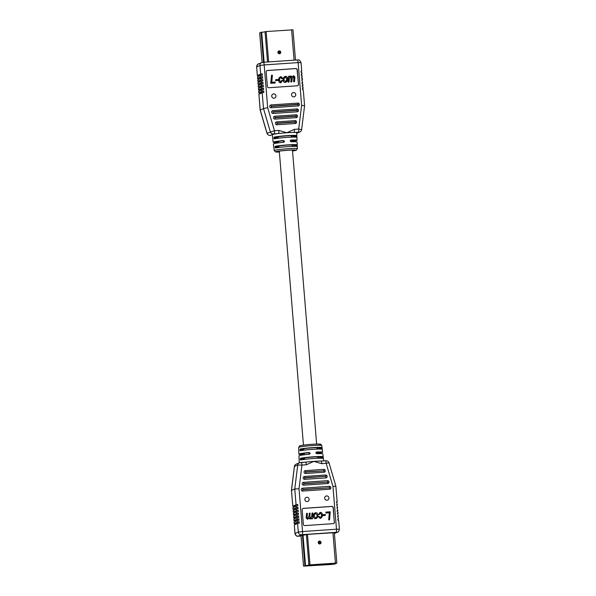 <?xml version="1.0" encoding="UTF-8"?>
<svg xmlns="http://www.w3.org/2000/svg" width="596" height="596" viewBox="0 0 596 596"><rect width="100%" height="100%" fill="white"/><g stroke="black" fill="none" stroke-linecap="round" stroke-linejoin="round"><path stroke-width="0.89" d="M308.4 565.746L309.659 565.209L331.443 563.712L330.184 564.248L308.4 565.746M330.184 564.248L329.811 563.823M332.419 564.412L334.445 564.159L336.837 563.116L335.436 563.116L309.972 564.866L303.513 566.125L332.419 564.412M334.296 532.668L307.469 534.396L301.002 535.648L303.513 566.125M321.073 542.42A1.445 1.415 66.7 0 0 319.538 541.079A1.445 1.415 66.7 0 0 318.242 542.613A1.445 1.415 66.7 0 0 319.776 543.954A1.445 1.415 66.7 0 0 321.073 542.42M307.856 519.176L306.165 518.08L306.553 513.424L307.394 513.365L307.014 517.909L307.879 518.46M310.307 518.356L311.797 515.845L312.028 513.052L312.87 512.985L312.386 518.825L311.544 518.893L311.648 517.976L310.099 519.094L308.87 518.17L307.402 519.28M307.871 519.168L306.188 518.073L306.553 513.424M312.386 518.825L311.566 518.885L311.634 518.006M310.121 519.086L308.855 518.177M307.573 518.542L308.989 516.114L309.309 513.231L310.129 513.171L309.756 517.693L310.658 518.267M315.552 518.714L315.537 518.721C314.241 518.595 313.541 517.827 313.459 516.427C313.25 514.497 314.003 513.253 315.701 512.687C316.998 512.776 317.705 513.499 317.824 514.855C318.063 516.866 317.31 518.155 315.552 518.714L315.537 518.721C314.219 518.602 313.518 517.842 313.444 516.434C313.235 514.504 313.98 513.26 315.679 512.694M315.046 512.851L315.701 512.687M302.939 508.5A1.445 1.415 -113.3 0 1 303.304 508.418L331.6 506.473A1.445 1.415 -113.3 0 1 333.134 507.814L334.311 522.185A1.445 1.415 -113.3 0 1 333.551 523.579M329.536 519.831L328.716 519.891L329.305 512.798L325.915 513.029L325.96 512.083L330.229 511.793L329.558 519.824L328.716 519.891L329.305 512.798M325.237 515.458L322.853 515.622L322.943 514.683L325.349 514.512L325.237 515.458M320.402 513.096L321.445 514.475C321.713 515.994 321.259 517.067 320.074 517.686M320.097 517.678C321.274 517.06 321.728 515.987 321.467 514.467L320.417 513.089L319.233 514.624L318.391 514.586L320.35 512.374C321.594 512.5 322.227 513.223 322.287 514.534C322.54 516.531 321.803 517.82 320.082 518.401L318.249 516.561L319.069 516.397L320.469 517.589M319.806 512.5L320.365 512.366L318.391 514.586M320.745 518.244L320.059 518.408M310.33 518.349L311.82 515.838L312.028 513.052M307.596 518.535L309.004 516.099L309.309 513.231M325.26 515.451L322.853 515.622M334.475 522.118A1.445 1.415 -113.3 0 1 333.179 523.653L304.891 525.597A1.445 1.415 -113.3 0 1 303.357 524.257L302.172 509.885A1.445 1.415 -113.3 0 1 303.468 508.351L331.763 506.406A1.445 1.415 -113.3 0 1 333.298 507.74L334.311 522.185M319.233 514.624L318.413 514.579M320.737 518.244L320.082 518.401L318.271 516.553M329.327 512.791L325.915 513.029M325.938 513.022L325.96 512.083M322.876 515.615L322.965 514.676M306.828 497.273A2.168 2.123 -113.3 0 1 307.864 501.422A2.168 2.123 -113.3 0 1 304.943 499.932A2.168 2.123 -113.3 0 1 306.828 497.273M326.63 495.917A2.168 2.123 -113.3 0 1 327.666 500.059A2.168 2.123 -113.3 0 1 324.745 498.569A2.168 2.123 -113.3 0 1 326.63 495.917M302.761 491.052A1.445 1.415 -113.3 0 1 301.226 489.711A1.445 1.415 -113.3 0 1 302.522 488.176L329.402 486.329A1.445 1.415 -113.3 0 1 330.936 487.67A1.445 1.415 -113.3 0 1 329.64 489.204L302.761 491.052L302.82 489.659L329.692 487.811L302.798 489.42L302.522 488.176M303.699 485.204A1.445 1.415 -113.3 0 1 302.172 483.863A1.445 1.415 -113.3 0 1 303.468 482.328L327.517 480.674A1.445 1.415 -113.3 0 1 329.044 482.015A1.445 1.415 -113.3 0 1 327.748 483.55L303.699 485.204L303.759 483.81L327.807 482.157L303.736 483.572L303.468 482.328M304.645 479.355A1.445 1.415 -113.3 0 1 303.111 478.014A1.445 1.415 -113.3 0 1 304.407 476.48L325.625 475.019A1.445 1.415 -113.3 0 1 327.159 476.36A1.445 1.415 -113.3 0 1 325.863 477.895L304.645 479.355L304.698 477.97L325.9 476.271L304.683 477.724L304.407 476.48M305.584 473.507A1.445 1.415 -113.3 0 1 304.057 472.166A1.445 1.415 -113.3 0 1 305.353 470.631L323.74 469.365A1.445 1.415 -113.3 0 1 325.274 470.706A1.445 1.415 -113.3 0 1 323.978 472.241L305.584 473.507L305.644 472.121L324.03 470.855L305.621 471.876L305.353 470.631M328.947 462.876L321.818 463.718L313.839 461.378L306.322 464.783A2.891 0.566 -93.9 0 0 305.577 462.131L305.577 462.131A2.891 0.566 -93.9 0 0 305.539 462.146L301.248 462.436M317.02 515.004L315.44 513.484L317.02 515.004C317.214 516.449 316.722 517.447 315.53 517.991L315.887 517.902M315.731 513.417L315.753 513.409C314.606 513.968 314.107 514.959 314.271 516.374L315.53 517.991M337.91 519.459L338.573 519.146L337.88 519.056L337.999 520.494L338.692 520.584L339.4 529.211L336.479 529.211L332.97 486.455L326.191 463.42A2.891 0.566 -93.9 0 0 325.446 460.768L325.446 460.768A2.891 0.566 -93.9 0 0 325.409 460.775L321.11 461.073M337.671 516.583L338.334 516.27L337.641 516.181L338.573 519.146M337.44 513.707L338.103 513.394L337.403 513.312L338.334 516.27M337.202 510.832L337.865 510.519L337.172 510.437L337.284 511.875L337.984 511.957L338.103 513.394M336.964 507.956L337.627 507.643L336.934 507.561L337.865 510.519M336.725 505.08L337.388 504.767L336.695 504.685L337.627 507.643M336.494 502.204L337.157 501.892L336.457 501.81L337.388 504.767M337.157 501.892L335.853 486.09L329.014 462.839C328.873 461.207 325.811 460.373 325.446 460.768L321.073 461.066A2.891 0.566 -93.9 0 0 321.035 461.08A12.285 0.827 -4.7 0 0 320.797 461.08L321.073 461.066A2.891 0.566 -93.9 0 1 321.818 463.718M335.786 486.135L332.97 486.455M296.115 464.187L299.401 462.772A2.891 2.831 66.7 0 1 300.31 462.556L301.166 462.444A2.891 0.566 86.1 0 1 301.204 462.436A2.891 0.566 86.1 0 1 301.211 462.436A2.891 0.566 86.1 0 1 301.956 465.081L297.732 465.022L294.379 466.497C294.297 465.744 294.878 464.977 296.115 464.187L296.115 464.187A2.891 2.831 66.7 0 0 294.446 466.437L291.481 490.374L294.767 488.958L299.021 488.795L302.537 531.543L336.479 529.211A2.891 0.566 -93.9 0 1 336.174 532.317L302.224 534.657L298.097 536.177L301.04 536.028L298.626 536.199A2.891 0.566 -93.9 0 0 298.663 536.191M305.606 462.138A12.285 0.827 -4.7 0 1 305.778 462.116A12.285 0.827 -4.7 0 1 313.839 461.378A12.285 0.827 -4.7 0 1 320.797 461.08M297.605 523.459L294.32 524.875L295.027 533.495L298.313 532.079L297.605 523.459L299.237 523.161L299.118 521.723L297.486 522.022L297.367 520.584L298.998 520.286L298.879 518.848L297.248 519.146L297.128 517.708L298.767 517.41L298.648 515.972L297.017 516.27L296.897 514.832L298.529 514.534L298.41 513.096L296.778 513.394L296.659 511.957L298.291 511.659L298.171 510.221L296.54 510.519L296.421 509.081L298.052 508.79L297.94 507.352L296.301 507.643L296.182 506.205L297.821 505.915L297.702 504.477L296.07 504.767L294.767 488.958L297.732 465.022A2.891 2.831 66.7 0 1 299.401 462.772L305.778 462.116M315.507 517.998C316.7 517.455 317.199 516.456 316.998 515.011M300.652 459.978L300.22 459.211L300.585 458.25A12.091 0.812 -4.7 0 1 313.421 456.789A12.091 0.812 -4.7 0 1 323.092 456.7L323.308 458.421A12.166 0.82 175.3 0 0 313.578 458.51A12.166 0.82 175.3 0 0 300.652 459.978L300.622 459.978M300.295 450.747L299.855 449.987L300.228 449.019A11.704 0.782 -4.7 0 1 312.587 447.626A11.704 0.782 -4.7 0 1 321.937 447.529L322.153 449.242A11.778 0.79 175.3 0 0 312.744 449.339A11.778 0.79 175.3 0 0 300.295 450.747L300.265 450.755M309.227 452.506L310.188 453.303L309.54 453.578L308.572 452.789L309.227 452.506A11.898 0.797 175.3 0 0 299.11 453.981A11.898 0.797 175.3 0 0 298.894 454.152A11.898 0.797 175.3 0 0 304.221 454.383M310.188 453.303L309.667 454.152M299.237 462.846L298.961 455.88A11.972 0.805 -4.7 0 1 299.177 455.709A11.972 0.805 -4.7 0 1 309.384 454.227M323.695 460.887L322.823 453.921A11.972 0.805 175.3 0 0 316.714 453.72L315.843 452.915L316.558 452.006A11.898 0.797 -4.7 0 1 322.615 452.2A11.898 0.797 -4.7 0 1 322.399 452.379A11.898 0.797 -4.7 0 1 317.392 453.295M296.421 509.081L293.135 510.496L293.254 511.934L296.54 510.519M298.648 515.972L294.357 517.82L294.446 518.863M296.897 514.832L293.612 516.248L293.731 517.686L297.017 516.27M293.731 517.686L294.357 517.82M297.94 507.352L293.649 509.2L293.731 510.243M296.182 506.205L292.904 507.621L293.016 509.058L296.301 507.643M293.016 509.058L293.649 509.2M296.659 511.957L293.374 513.372L293.493 514.81L296.778 513.394M297.128 517.708L293.843 519.123L293.962 520.561L297.248 519.146M293.962 520.561L293.843 519.123M299.118 521.723L294.834 523.571L294.916 524.614M297.367 520.584L294.081 521.999L294.2 523.437L297.486 522.022M294.2 523.437L294.834 523.571M298.879 518.848L294.595 520.695L294.677 521.738M293.902 520.613L294.595 520.695M298.41 513.096L294.119 514.951L294.208 515.987M293.493 514.81L294.119 514.951M298.171 510.221L293.888 512.076L293.97 513.111M293.254 511.934L293.888 512.076M292.785 506.183L291.481 490.374L292.785 506.183L296.07 504.767M293.426 514.862L293.374 513.372M297.702 504.477L293.411 506.324L293.5 507.367M294.133 523.489L294.081 521.999M292.956 509.111L292.904 507.621M292.718 506.235L293.411 506.324M293.664 517.738L293.612 516.248M293.187 511.986L293.135 510.496M298.589 536.191A2.891 0.566 -93.9 0 0 298.626 536.199C297.799 535.357 297.575 538.33 294.96 533.547L294.32 524.875M317.743 448.587A11.704 0.782 -4.7 0 1 317.012 448.684M303.841 449.764A11.704 0.782 -4.7 0 1 302.991 449.794M318.517 457.817A12.091 0.812 -4.7 0 1 317.772 457.914M304.601 458.995A12.091 0.812 -4.7 0 1 303.751 459.024M322.131 448.453L318.994 448.669L318.741 447.745A8.672 0.581 175.3 0 0 312.013 447.872A8.672 0.581 175.3 0 0 303.424 448.795L302.991 449.771L299.855 449.958M317.37 453.012A8.672 0.581 175.3 0 0 319.24 452.595A8.672 0.581 175.3 0 0 319.396 452.468A8.672 0.581 175.3 0 0 316.014 452.282M300.22 459.211L303.751 458.972L304.183 457.996A8.672 0.581 175.3 0 1 312.773 457.072A8.672 0.581 175.3 0 1 319.493 456.946L323.092 456.7M304.198 454.092A8.672 0.581 -4.7 0 1 302.105 453.891A8.672 0.581 -4.7 0 1 302.261 453.765A8.672 0.581 -4.7 0 1 308.572 452.789M323.278 457.624L319.754 457.87L319.493 456.946M303.744 458.689A8.672 0.581 175.3 0 0 304.571 458.697M316.99 448.416A8.672 0.581 175.3 0 0 317.318 448.356L317.363 448.356M302.991 449.488A8.672 0.581 175.3 0 0 303.818 449.496M278.548 142.153A8.672 0.581 -4.7 0 1 276.462 141.952A8.672 0.581 -4.7 0 1 276.618 141.818A8.672 0.581 -4.7 0 1 282.921 140.85L283.599 140.559A11.972 0.805 175.3 0 0 273.393 142.042A11.972 0.805 175.3 0 0 273.177 142.221L272.245 134.77A12.285 0.827 175.3 0 1 272.469 134.592A12.285 0.827 175.3 0 1 278.526 133.526A2.891 0.566 -93.9 0 0 278.831 130.42L286.818 132.759A12.285 0.827 175.3 0 0 278.526 133.526L273.296 133.936L270.591 135.367A2.891 0.566 86.1 0 1 270.554 135.374L270.554 135.374A2.891 0.566 86.1 0 1 270.517 135.367M293.47 92.551A2.168 2.123 66.7 0 0 291.586 95.204A2.168 2.123 66.7 0 0 294.506 96.694A2.168 2.123 66.7 0 0 293.47 92.551M283.599 140.559L284.545 141.364L283.726 142.295A11.898 0.797 -4.7 0 0 273.601 143.763A11.898 0.797 -4.7 0 0 273.385 143.941L274.22 150.587A11.622 0.782 -4.7 0 1 274.428 150.416A11.622 0.782 -4.7 0 1 286.885 148.769A11.622 0.782 -4.7 0 1 297.374 148.687L297.106 141.99A11.898 0.797 175.3 0 0 291.049 141.788L290.2 140.976L290.923 140.06A11.972 0.805 -4.7 0 1 297.039 140.261L296.741 132.759A12.285 0.827 175.3 0 0 294.022 132.461A12.285 0.827 175.3 0 0 286.818 132.759L294.327 129.354L298.7 129.049L301.636 105.343L298.119 62.595L264.17 64.927L267.686 107.675L263.499 108.591L260.147 110.051L266.986 133.303L274.465 130.718L278.831 130.42M260.147 110.051L258.91 94.19L260.214 110.007L267.053 133.266A2.891 2.831 -113.3 0 0 270.01 135.352M273.668 93.907A2.168 2.123 66.7 0 0 271.783 96.567A2.168 2.123 66.7 0 0 274.704 98.057A2.168 2.123 66.7 0 0 273.668 93.907M258.724 92.812L258.671 91.322L258.724 92.812L259.424 92.894L259.506 93.937M258.493 89.936L258.44 88.446L258.493 89.936L259.185 90.018L259.275 91.061M258.254 87.061L258.202 85.571L258.254 87.061L258.947 87.143L259.036 88.186M258.016 84.185L257.964 82.695L258.016 84.185L258.716 84.267L258.798 85.31M257.785 81.309L257.725 79.819L257.785 81.309L258.478 81.391L258.56 82.434M257.546 78.434L257.494 76.944L257.546 78.434L258.239 78.523L258.329 79.559M257.375 75.506L260.661 74.09L259.953 65.463L256.667 66.879L257.308 75.558L258.001 75.647L258.09 76.683M302.269 85.898L302.932 85.593L302.232 85.504L302.351 86.942L303.044 87.031L303.163 88.469L302.47 88.379L302.589 89.817L303.282 89.907L304.586 105.716L301.621 129.645C301.673 130.442 301.092 131.217 299.885 131.954L299.885 131.954A2.891 2.831 -113.3 0 1 298.976 132.17L294.022 132.461A2.891 0.566 86.1 0 0 294.327 129.354M302.03 83.03L302.694 82.717L301.993 82.628L302.112 84.066L302.813 84.155L302.932 85.593M301.323 74.403L301.986 74.09L301.285 74.008L301.405 75.446L302.098 75.528L301.643 78.322L302.336 78.404L302.455 79.842L301.762 79.76L302.694 82.717M301.084 71.527L301.747 71.215L301.055 71.133L301.166 72.57L301.867 72.652L301.986 74.09M301.792 80.155L302.455 79.842M301.554 77.279L302.217 76.966M302.5 88.774L303.163 88.469M292.115 136.685A12.166 0.82 -4.7 0 1 291.37 136.782M278.198 137.862A12.166 0.82 -4.7 0 1 277.349 137.892M292.86 145.856A11.778 0.79 -4.7 0 1 292.122 145.946M278.95 147.033A11.778 0.79 -4.7 0 1 278.101 147.063M273.177 142.221A11.972 0.805 175.3 0 0 278.57 142.451M297.039 140.261A11.972 0.805 -4.7 0 1 296.823 140.433A11.972 0.805 -4.7 0 1 291.749 141.364M276.678 121.889A1.445 1.415 66.7 0 0 275.382 123.424A1.445 1.415 66.7 0 0 276.916 124.765L295.303 123.506A1.445 1.415 66.7 0 0 296.599 121.971A1.445 1.415 66.7 0 0 295.065 120.63L276.678 121.889L276.969 123.379L295.363 122.113L295.303 123.506M272.901 110.588A1.445 1.415 66.7 0 0 271.605 112.123A1.445 1.415 66.7 0 0 273.139 113.464L297.188 111.81A1.445 1.415 66.7 0 0 298.484 110.275A1.445 1.415 66.7 0 0 296.95 108.934L272.901 110.588L273.199 112.07L297.24 110.416L297.188 111.81M298.477 84.252L297.3 69.881A1.445 1.415 66.7 0 0 295.765 68.54L267.47 70.484A1.445 1.415 66.7 0 0 266.174 72.019L267.358 86.39A1.445 1.415 66.7 0 0 268.893 87.731L297.18 85.787A1.445 1.415 66.7 0 0 298.477 84.252L297.128 69.948A1.445 1.415 66.7 0 0 295.601 68.607L267.306 70.552A1.445 1.415 66.7 0 0 266.941 70.633M271.016 104.933A1.445 1.415 66.7 0 0 269.72 106.468A1.445 1.415 66.7 0 0 271.255 107.809L298.127 105.961A1.445 1.415 66.7 0 0 299.423 104.427A1.445 1.415 66.7 0 0 297.896 103.086L271.016 104.933L271.307 106.423L298.186 104.576L298.127 105.961M274.793 116.242A1.445 1.415 66.7 0 0 273.497 117.777A1.445 1.415 66.7 0 0 275.024 119.118L296.242 117.658A1.445 1.415 66.7 0 0 297.538 116.123A1.445 1.415 66.7 0 0 296.011 114.782L274.793 116.242L275.084 117.725L296.301 116.265L296.242 117.658M258.56 89.884L261.838 88.469L261.726 87.031L258.44 88.446M258.083 84.133L261.368 82.717L261.249 81.279L257.964 82.695M261.249 81.279L262.881 80.981L262.769 79.544L261.13 79.842L261.011 78.404L257.725 79.819M258.791 92.76L262.076 91.337L261.957 89.899L258.671 91.322M261.957 89.899L263.596 89.609L263.477 88.171L261.838 88.469M258.321 87.009L261.607 85.593L261.488 84.155L258.202 85.571M257.845 81.257L261.13 79.842M258.478 81.391L262.769 79.544M257.614 78.381L260.899 76.966L260.78 75.528L257.494 76.944M260.78 75.528L262.411 75.23L262.292 73.8L260.661 74.09M258.239 78.523L262.531 76.668L260.899 76.966M261.011 78.404L262.65 78.106L262.531 76.668M261.488 84.155L263.119 83.857L263 82.419L261.368 82.717M261.726 87.031L263.358 86.733L263.238 85.295L261.607 85.593M259.185 90.018L263.477 88.171M273.296 133.936A2.891 2.831 -113.3 0 1 270.338 131.85L263.499 108.591L262.195 92.775L258.91 94.19M258.947 87.143L263.238 85.295M259.424 92.894L263.708 91.046L262.076 91.337M262.195 92.775L263.827 92.484L263.708 91.046M258.716 84.267L263 82.419M258.001 75.647L262.292 73.8M301.636 105.343L304.519 105.768M274.965 147.219L275.263 146.281A11.778 0.79 -4.7 0 1 287.712 144.88A11.778 0.79 -4.7 0 1 297.121 144.783L297.188 146.512A11.704 0.782 175.3 0 0 287.846 146.609A11.704 0.782 175.3 0 0 275.479 148.002L274.965 147.219L278.101 147.003L274.965 147.242M274.108 137.11A12.166 0.82 -4.7 0 1 287.034 135.642A12.166 0.82 -4.7 0 1 296.763 135.553L296.83 137.281A12.091 0.812 175.3 0 0 287.16 137.378A12.091 0.812 175.3 0 0 274.324 138.831L273.817 138.071L274.108 137.11L277.781 136.856L277.349 137.832L273.817 138.071M274.153 133.832A2.891 0.566 -93.9 0 0 274.465 130.718L267.686 107.675M292.1 145.67A8.672 0.581 175.3 0 0 292.427 145.618L292.472 145.61M292.509 145.61L293.009 146.37M291.749 136.41L292.249 137.169M291.727 141.073A8.672 0.581 175.3 0 0 293.59 140.656A8.672 0.581 175.3 0 0 293.754 140.529A8.672 0.581 175.3 0 0 290.379 140.343M277.341 137.549A8.672 0.581 175.3 0 0 278.168 137.557M278.101 146.75A8.672 0.581 175.3 0 0 278.928 146.758M297.553 85.712A1.445 1.415 66.7 0 0 298.313 84.327M298.387 132.163A2.891 0.566 86.1 0 0 298.7 129.049L301.554 129.697M296.875 136.484L293.351 136.73L293.09 135.806A8.672 0.581 175.3 0 0 286.371 135.933A8.672 0.581 175.3 0 0 277.781 136.856M297.24 145.715L294.104 145.931L293.85 145.007A8.672 0.581 175.3 0 0 287.123 145.133A8.672 0.581 175.3 0 0 278.541 146.057L278.101 147.003M284.538 141.334L283.897 141.617L282.921 140.85M292.524 150.848A8.672 0.581 175.3 0 0 294.394 150.43A8.672 0.581 175.3 0 0 294.551 150.304A8.672 0.581 175.3 0 0 286.713 150.363A8.672 0.581 175.3 0 0 277.423 151.6A8.672 0.581 175.3 0 0 277.267 151.727A8.672 0.581 175.3 0 0 279.353 151.928M294.536 81.637L293.716 81.697L294.089 77.152L293.515 76.519L292.107 78.955L291.794 81.823L290.975 81.883L291.355 77.361L290.781 76.713L289.291 79.223L289.06 82.017L288.069 82.144L288.553 76.303L289.544 76.176L289.455 77.078L290.99 75.968L292.234 76.884L293.686 75.781L294.923 76.981L294.536 81.637L293.552 81.764L293.925 77.219L293.143 76.631M289.291 77.152L290.826 76.042M290.99 75.968L290.408 76.124M292.07 76.959L293.523 75.856M293.686 75.781L293.15 75.93M291.794 81.823L290.811 81.95L291.183 77.435L290.371 76.832M285.953 82.248L285.246 82.442C283.942 82.352 283.234 81.63 283.122 80.274C282.876 78.262 283.636 76.973 285.387 76.415M285.551 76.34C286.87 76.467 287.57 77.227 287.644 78.627C287.853 80.557 287.108 81.808 285.41 82.367C284.106 82.285 283.398 81.563 283.286 80.199C283.04 78.188 283.8 76.906 285.551 76.34L284.754 76.549M274.98 83.045L270.718 83.336L271.553 75.23L272.372 75.178L271.783 82.27L275.173 82.032L274.98 83.045M277.982 80.453L275.598 80.616L275.687 79.678L278.235 79.439L277.982 80.453M280.522 82.039L281.714 80.505L282.698 80.482L280.574 82.762C279.353 82.628 278.712 81.905 278.66 80.587C278.406 78.597 279.144 77.309 280.865 76.728M281.223 82.591L280.574 82.762M281.141 82.628L280.738 82.688C279.517 82.553 278.876 81.831 278.824 80.52C278.57 78.53 279.308 77.242 281.029 76.653L280.269 76.854M281.029 76.653L282.839 78.501L281.871 78.732L280.56 77.51M275.143 82.971L270.718 83.336M282.839 78.501L281.871 78.732M282.035 78.657L281.014 77.383C279.837 78.002 279.375 79.067 279.643 80.587L280.969 81.898M278.146 80.378L275.598 80.616M285.879 82.285L285.246 82.442M289.06 82.017L288.069 82.144M288.233 82.069L288.725 76.228M270.882 83.261L271.553 75.23M280.686 81.965L281.878 80.43M275.762 80.542L275.851 79.603M285.357 81.645C286.505 81.086 286.996 80.095 286.832 78.679L285.581 77.07C284.389 77.607 283.89 78.605 284.091 80.058L285.67 81.57M285.193 81.719C286.341 81.153 286.832 80.169 286.669 78.754L285.223 77.152M259.692 32.825L266.121 31.551L292.956 29.822M277.937 52.426A1.445 1.415 -113.3 0 1 279.233 50.891A1.445 1.415 -113.3 0 1 280.768 52.232A1.445 1.415 -113.3 0 1 279.472 53.767A1.445 1.415 -113.3 0 1 277.937 52.426M303.535 566.103L301.032 535.625M304.906 565.515L302.403 535.037M305.517 565.403L303.006 534.925M308.892 564.971L306.389 534.493M309.972 564.866L307.469 534.396M335.436 563.116L332.926 532.645M320.38 542.427A0.626 0.611 66.7 0 0 319.717 541.846A0.626 0.611 66.7 0 0 319.151 542.509A0.626 0.611 66.7 0 0 319.814 543.098A0.626 0.611 66.7 0 0 320.38 542.427M306.322 464.783L301.956 465.081L299.021 488.795M325.625 475.019L325.9 476.271M327.517 480.674L327.785 481.918M329.402 486.329L329.67 487.573M329.64 489.204L329.692 487.811M325.863 477.895L325.915 476.509M327.748 483.55L327.807 482.157M301.375 534.761A2.891 2.831 66.7 0 1 298.313 532.079L302.537 531.543A2.891 0.566 86.1 0 1 302.224 534.657M323.74 469.365L324.008 470.617M323.978 472.241L324.03 470.855M334.386 533.346L336.74 532.332A2.891 2.831 66.7 0 0 337.649 532.109C338.155 532.489 338.737 531.52 339.4 529.211M336.74 532.332L336.174 532.317M298.626 447.454L299.684 445.92C299.43 445.495 310.665 444.132 317.139 444.05C322.153 444.415 320.231 443.566 321.78 445.555A11.622 0.782 175.3 0 0 311.261 445.637A11.622 0.782 175.3 0 0 298.834 447.291A11.622 0.782 175.3 0 0 298.626 447.454L298.894 454.152M300.228 449.019L303.424 448.795M310.188 453.273L309.54 453.556M300.138 445.815A10.177 0.685 -4.7 0 1 312.013 444.296A10.177 0.685 -4.7 0 1 320.045 444.445M299.855 449.987L302.991 449.771M318.994 448.639L322.123 448.423M318.741 447.745L321.937 447.529M300.22 459.181L303.744 458.942M300.585 458.25L304.183 457.996M319.747 457.84L323.278 457.594M294.96 533.547L295.027 533.495A2.891 2.831 66.7 0 0 298.097 536.177M270.591 135.367L270.554 135.374C269.079 135.635 267.895 134.942 266.986 133.303M263.462 62.282L297.337 59.95A2.891 0.566 86.1 0 1 297.374 59.943L263.425 62.282A2.891 0.566 -93.9 0 1 264.17 64.927L259.953 65.463A2.891 2.831 -113.3 0 1 261.637 62.617L258.351 64.033A2.891 2.831 -113.3 0 0 256.667 66.879L257.308 75.558M262.545 62.394L263.387 62.289A2.891 0.566 -93.9 0 1 263.425 62.282L261.637 62.617A2.891 2.831 -113.3 0 1 262.545 62.394M296.756 133.131L298.976 132.17M301.04 62.595L298.119 62.595A2.891 0.566 86.1 0 0 297.374 59.943C298.201 60.785 298.425 57.812 301.04 62.595L301.747 71.215M292.539 150.989A10.177 0.685 175.3 0 0 295.862 150.326A10.177 0.685 175.3 0 0 287.838 150.185A10.177 0.685 175.3 0 0 275.955 151.697A10.177 0.685 175.3 0 0 279.368 152.069M276.916 124.765L276.969 123.379M275.024 119.118L275.084 117.725M271.255 107.809L271.307 106.423M298.186 104.576L297.896 103.086M273.139 113.464L273.199 112.07M297.24 110.416L296.95 108.934M295.363 122.113L295.065 120.63M296.301 116.265L296.011 114.782M296.279 116.026L275.061 117.486M298.164 104.33L271.292 106.177M295.34 121.875L276.954 123.141M297.225 110.178L273.177 111.832M273.817 138.041L277.341 137.803M283.897 141.639L284.545 141.364M293.09 135.806L296.763 135.553M294.104 145.901L297.24 145.685M293.344 136.7L296.875 136.454M275.263 146.281L278.541 146.057M293.85 145.007L297.121 144.783M265.041 31.655L267.537 61.999M261.666 32.087L264.147 62.23M261.063 32.199L263.529 62.275M259.692 32.787L262.128 62.453M266.121 31.551L268.625 61.924M291.586 29.8L294.081 60.174M280.075 52.239A0.626 0.611 66.7 0 0 279.412 51.658A0.626 0.611 66.7 0 0 278.853 52.321A0.626 0.611 66.7 0 0 279.517 52.902A0.626 0.611 66.7 0 0 280.075 52.239M304.63 459.36L304.511 457.944M304.251 454.778L304.131 453.347M303.878 450.189L303.759 448.743M303.461 445.145L279.293 151.183M278.988 147.458L278.868 146.005M278.608 142.846L278.488 141.401M278.228 138.227L278.108 136.804M317.802 458.279L317.683 456.864M317.43 453.69L317.31 452.26M317.05 449.108L316.93 447.663M316.632 444.065L292.465 150.095M292.159 146.378L292.04 144.917M291.779 141.759L291.66 140.321M291.399 137.147L291.288 135.724M336.837 563.116L334.326 532.638M321.78 445.555L322.615 452.2M334.401 533.509L337.649 532.109M291.414 490.426L294.379 466.497M258.351 64.033C257.845 63.653 257.263 64.621 256.6 66.931M274.22 150.587L275.561 151.943L279.368 152.077M292.539 150.997L296.316 150.222L297.374 148.687M299.885 131.954L296.763 133.295M259.662 32.81L262.106 62.461M292.986 29.8L295.474 60.077"/></g></svg>
